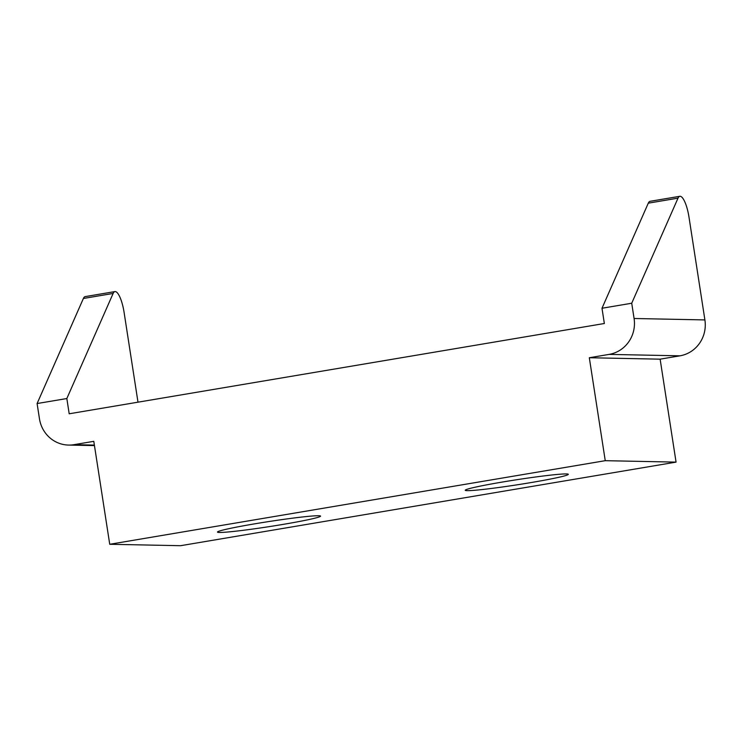 <?xml version="1.0" encoding="UTF-8"?>
<svg xmlns="http://www.w3.org/2000/svg" width="742" height="742" viewBox="0 0 742 742"><rect width="100%" height="100%" fill="white"/><g stroke="black" fill="none" stroke-linecap="round" stroke-linejoin="round"><path stroke-width="1.11" d="M318.568 515.736A52.144 2.541 171.2 0 0 261.676 522.683A52.144 2.541 171.2 0 0 217.48 532.07A52.144 2.541 171.2 0 0 219.465 532.45A52.144 2.541 171.2 0 0 276.358 525.503A52.144 2.541 171.2 0 0 320.553 516.117A52.144 2.541 171.2 0 0 318.568 515.736M566.332 473.934A52.144 2.541 171.2 0 0 509.439 480.881A52.144 2.541 171.2 0 0 465.243 490.276A52.144 2.541 171.2 0 0 467.228 490.657A52.144 2.541 171.2 0 0 524.121 483.71A52.144 2.541 171.2 0 0 568.316 474.314A52.144 2.541 171.2 0 0 566.332 473.934M679.83 196.296A20.859 5.574 -99.6 0 1 688.966 216.979L704.9 319.923L634.085 318.494L631.72 303.237L678.012 198.151A20.859 5.574 -99.6 0 1 679.83 196.296L650.094 201.305A20.859 5.574 80.4 0 0 648.285 203.169L601.994 308.255L604.35 323.503L69.191 413.786L66.836 398.537L113.127 293.452A20.859 5.574 -99.6 0 1 114.936 291.587A20.859 5.574 -99.6 0 1 124.072 312.271L137.993 402.183M634.085 318.494A31.285 30.116 91.2 0 1 609.136 354.388L589.315 357.737L605.249 460.68L109.733 544.276L93.798 441.332L73.977 444.671A31.285 30.116 91.2 0 1 68.561 445.07A31.285 30.116 91.2 0 1 39.465 418.803L37.1 403.546L83.392 298.469A20.859 5.574 -99.6 0 1 85.209 296.605L114.936 291.587M704.9 319.923A31.285 30.116 91.2 0 1 679.95 355.826L660.13 359.165L676.064 462.118L180.547 545.704L109.733 544.276M631.72 303.237L601.994 308.255M66.836 398.537L37.1 403.546M660.13 359.165L589.315 357.737M676.064 462.118L605.249 460.68M679.95 355.826L609.136 354.388M94.373 445.089L73.977 444.671M113.127 293.452L83.392 298.469M678.012 198.151L648.285 203.169M94.457 445.599L68.561 445.07"/></g></svg>
